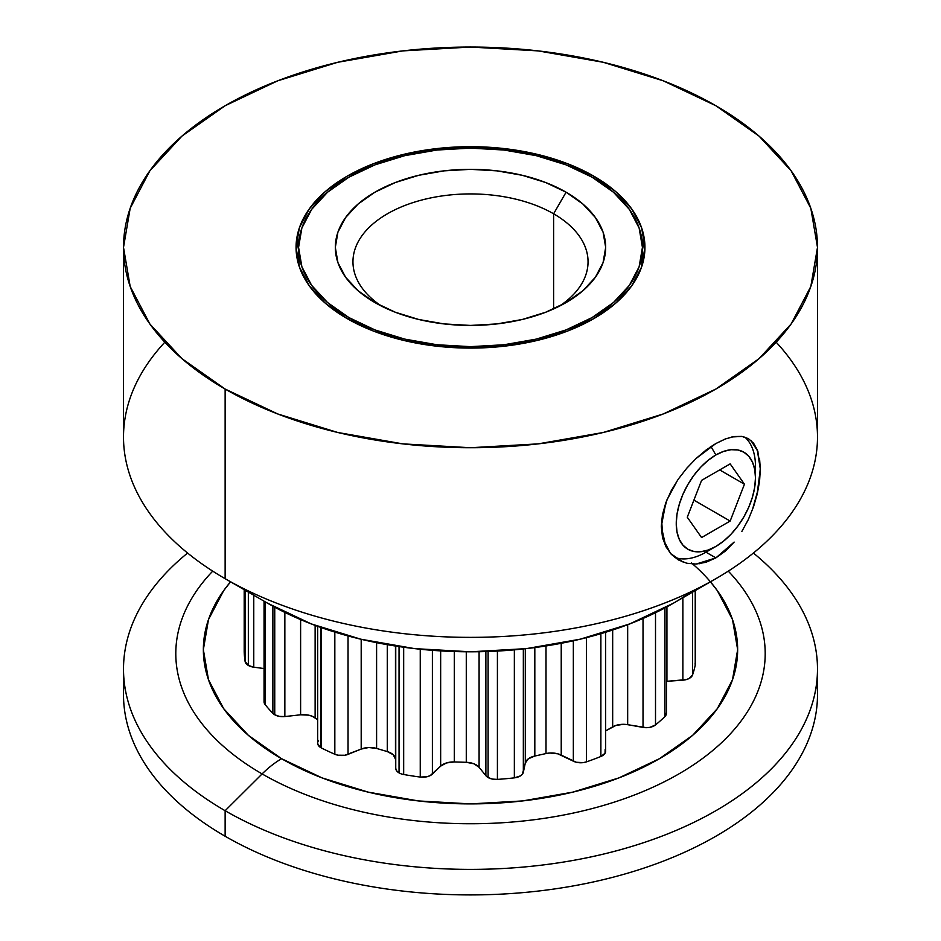 <?xml version="1.0" encoding="UTF-8"?>
<svg xmlns="http://www.w3.org/2000/svg" width="941" height="941" viewBox="0 0 941 941"><rect width="100%" height="100%" fill="white"/><g stroke="black" fill="none" stroke-linecap="round" stroke-linejoin="round"><path stroke-width="1.41" d="M566.082 192.199L553.614 213.795L566.082 192.199A135.175 78.044 0 0 1 566.082 302.567A135.175 78.044 0 0 1 374.918 302.567A135.175 78.044 180 0 1 374.918 192.199A135.175 78.044 180 0 1 566.082 192.199A135.175 78.044 0 0 1 566.082 302.567A135.175 78.044 0 0 1 374.918 302.567L395.396 312.271L418.769 319.493L444.128 323.927L470.5 325.433L496.872 323.927L522.231 319.493L545.604 312.271L566.082 302.567L582.891 290.745L595.382 277.254L603.075 262.61L605.675 247.389L603.075 232.156L595.382 217.524L582.891 204.032L566.082 192.199L545.604 182.495L522.231 175.285L496.872 170.85L470.5 169.345L444.128 170.85L418.769 175.285L395.396 182.495L374.918 192.199L358.109 204.032L345.618 217.524L337.925 232.156L335.325 247.389L337.925 262.61L345.618 277.254L358.109 290.745L374.918 302.567A135.175 78.044 180 0 1 374.918 192.199A135.175 78.044 180 0 1 566.082 192.199L553.614 213.795A117.543 67.858 0 0 0 390.456 212.09A117.543 67.858 0 0 0 381.587 306.166A117.543 67.858 0 0 1 352.957 261.786A117.543 67.858 0 0 1 425.52 199.092A117.543 67.858 0 0 1 553.614 213.795L553.614 308.93L553.614 213.795A117.543 67.858 180 0 1 588.043 261.786A117.543 67.858 180 0 1 559.413 306.178A117.543 67.858 180 0 0 553.614 213.795A117.543 67.858 0 0 0 390.456 212.09A117.543 67.858 0 0 0 381.587 306.166M674.568 557.343A70.022 40.428 120 0 0 705.962 552.179L715.866 557.895L696.14 564.059L705.997 562.259L715.866 557.895L734.145 542.087L725.382 551.061L715.866 557.895L705.962 552.179A70.022 40.428 120 0 1 674.568 557.343A70.022 40.428 120 0 0 705.962 552.179L715.866 546.462A56.025 32.347 -60 0 1 676.25 523.584A56.025 32.347 -60 0 1 715.866 454.974L711.008 446.563L715.866 454.974L723.594 451.398L731.028 449.704L737.873 449.974L743.872 452.198L748.801 456.291L752.459 462.078L754.717 469.359L755.47 477.852L754.717 487.215L752.459 497.095L748.801 507.117L743.872 516.891L737.873 526.043L731.028 534.217L723.594 541.11L715.866 546.462L708.138 550.038L700.704 551.732L693.858 551.45L687.859 549.226L682.931 545.145L679.273 539.346L677.014 532.065L676.25 523.584L677.014 514.221L679.273 504.341L682.931 494.319L687.859 484.544L693.858 475.393L700.704 467.207L708.138 460.314L715.866 454.974A56.025 32.347 -60 0 1 755.47 477.852A56.025 32.347 -60 0 1 715.866 546.45A56.025 32.347 -60 0 1 715.866 546.462A56.025 32.347 -60 0 1 676.25 523.584A56.025 32.347 -60 0 1 715.866 454.974L711.008 446.563M348.923 317.576A171.932 99.264 180 0 1 348.923 177.19A171.932 99.264 180 0 1 592.077 177.19A171.932 99.264 180 0 1 592.077 317.576A171.932 99.264 180 0 1 348.923 317.576L348.923 319.611L348.923 317.576L327.539 302.531L311.647 285.37L301.873 266.75L298.568 247.389L301.873 228.016L311.647 209.396L327.539 192.235L348.923 177.19L374.977 164.851L404.701 155.677L436.953 150.031L470.5 148.125L504.047 150.031L536.299 155.677L566.023 164.851L592.077 177.19A171.932 99.264 180 0 1 642.432 247.389A171.932 99.264 180 0 1 536.299 339.101A171.932 99.264 180 0 1 348.923 317.576A171.932 99.264 180 0 1 298.568 247.389A171.932 99.264 180 0 1 404.701 155.677A171.932 99.264 180 0 1 592.077 177.19L613.461 192.235L629.353 209.396L639.127 228.016L642.432 247.389L639.127 266.75L629.353 285.37L613.461 302.531L592.077 317.576L566.023 329.926L536.299 339.101L504.047 344.747L470.5 346.653L436.953 344.747L404.701 339.101L374.977 329.926L348.923 317.576L348.923 319.611M641.727 266.632A171.932 99.264 0 0 0 642.432 257.599A171.932 99.264 0 0 0 642.209 252.494A171.932 99.264 0 0 1 641.727 266.632M299.273 238.367A174.438 100.711 0 0 0 296.286 252.494A174.438 100.711 0 0 1 299.273 238.367M593.842 176.179A174.438 100.711 0 0 1 593.842 318.599A174.438 100.711 0 0 1 347.158 318.599A174.438 100.711 180 0 1 347.158 176.179A174.438 100.711 180 0 1 593.842 176.179A174.438 100.711 0 0 1 644.938 247.389A174.438 100.711 0 0 1 537.252 340.43A174.438 100.711 0 0 1 347.158 318.599A174.438 100.711 180 0 1 296.062 247.389L299.414 267.032L309.342 285.923L325.457 303.343L347.158 318.599L373.589 331.126L403.748 340.43L436.471 346.159L470.5 348.099L504.529 346.159L537.252 340.43L567.411 331.126L593.842 318.599L615.543 303.343L631.658 285.923L641.586 267.032L644.938 247.389L641.586 227.734L631.658 208.843L615.543 191.435L593.842 176.179L593.842 178.225L593.842 176.179L567.411 163.652L537.252 154.348L504.529 148.607L470.5 146.678L436.471 148.607L403.748 154.348L373.589 163.652L347.158 176.179L325.457 191.435L309.342 208.843L299.414 227.734L296.062 247.389A174.438 100.711 180 0 1 403.748 154.348A174.438 100.711 180 0 1 593.842 176.179L593.842 178.225M691.459 562.965A267.15 154.242 180 0 1 640.786 768.503A267.15 154.242 180 0 1 281.594 758.717A80.961 46.744 120 0 0 262.116 773.914A294.698 170.145 0 0 0 621.719 799.638A294.698 170.145 0 0 0 752.706 604.581M817.494 247.389L817.494 437.036A346.994 200.339 180 0 1 603.287 622.119A346.994 200.339 180 0 1 225.134 578.691L225.134 389.045A346.994 200.339 180 0 1 225.134 105.733A346.994 200.339 180 0 1 715.866 105.733A346.994 200.339 180 0 1 715.866 389.045A346.994 200.339 180 0 1 225.134 389.045L181.978 358.686L149.913 324.057L130.176 286.476L123.506 247.389L130.176 208.302L149.913 170.721L181.978 136.08L225.134 105.733L277.724 80.808L337.713 62.294L402.807 50.896L470.5 47.05L538.193 50.896L603.287 62.294L663.276 80.808L715.866 105.733L759.022 136.08L791.087 170.721L810.824 208.302L817.494 247.389L810.824 286.476L791.087 324.057L759.022 358.686L715.866 389.045L663.276 413.958L603.287 432.472L538.193 443.87L470.5 447.728L402.807 443.87L337.713 432.472L277.724 413.958L225.134 389.045A346.994 200.339 180 0 1 123.506 247.389A346.994 200.339 180 0 1 337.713 62.294A346.994 200.339 180 0 1 715.866 105.733A346.994 200.339 180 0 1 817.494 247.389A346.994 200.339 180 0 1 603.287 432.472A346.994 200.339 180 0 1 225.134 389.045L225.134 578.691A346.994 200.339 180 0 0 677.508 597.817A346.994 200.339 180 0 0 776.172 342.218A346.994 200.339 180 0 1 715.866 578.691A346.994 200.339 180 0 1 225.134 578.691L267.797 603.322A286.664 165.498 0 0 0 673.203 603.322L629.764 623.907L580.197 639.198L526.431 648.62L470.5 651.795L414.569 648.62L360.803 639.198L311.236 623.907L267.797 603.322A286.664 165.498 0 0 0 692.494 591.007M753.4 553.049A346.994 200.339 180 0 1 694.434 822.081A346.994 200.339 180 0 1 225.134 810.719A346.994 200.339 0 0 1 123.506 669.051A346.994 200.339 0 0 1 187.6 553.049A346.994 200.339 0 0 0 225.134 810.719L262.116 773.914A294.698 170.145 180 0 1 212.725 571.14A294.698 170.145 180 0 0 262.116 773.914A294.698 170.145 0 0 0 647.831 789.499A294.698 170.145 0 0 0 728.275 571.14A294.698 170.145 0 0 1 647.831 789.499A294.698 170.145 0 0 1 262.116 773.914A80.961 46.744 120 0 1 281.594 758.717A267.15 154.242 180 0 1 230.569 581.832L223.687 590.63L208.49 619.566L203.35 649.655L208.49 679.743L223.687 708.679L248.377 735.344L281.594 758.717A267.15 154.242 180 0 0 625.8 775.149A267.15 154.242 180 0 0 710.431 581.832L717.313 590.63L732.51 619.566L737.65 649.655L732.51 679.743L717.313 708.679L692.623 735.344L659.406 758.717L618.919 777.901L572.728 792.146L522.62 800.932L470.5 803.896L418.38 800.932L368.272 792.146L322.081 777.901L281.594 758.717A80.961 46.744 120 0 0 262.116 773.914L225.134 810.719A346.994 200.339 180 0 0 694.434 822.081A346.994 200.339 180 0 0 753.4 553.049A346.994 200.339 180 0 1 817.494 669.051A346.994 200.339 180 0 1 603.287 854.146A346.994 200.339 180 0 1 225.134 810.719L225.134 836.243A346.994 200.339 0 0 1 124.212 681.813A346.994 200.339 0 0 0 225.134 836.243A346.994 200.339 0 0 0 603.287 879.67A346.994 200.339 0 0 0 817.494 694.576A346.994 200.339 0 0 0 816.788 681.813A346.994 200.339 0 0 1 613.438 877.13A346.994 200.339 0 0 1 225.134 836.243A346.994 200.339 0 0 0 613.438 877.13A346.994 200.339 0 0 0 816.788 681.813M244.19 651.36A11.257 6.493 0 0 0 244.19 651.454L244.19 651.537A226.334 130.67 0 0 0 245.095 661.429L245.095 590.219L245.095 661.429A11.257 6.493 0 0 0 248.342 665.44L248.342 592.089L248.342 665.44A11.257 6.493 0 0 0 253.764 667.181L253.764 595.23M317.658 626.318L317.658 743.119A11.257 6.493 0 0 0 320.952 747.719L320.952 627.494L320.952 747.719A11.257 6.493 0 0 0 321.504 748.013A226.334 130.67 0 0 0 334.831 754.247L334.831 632.093L334.831 754.247A11.257 6.493 0 0 0 348.041 754.364L348.041 635.94M264.045 601.158L264.045 701.798A11.257 6.493 0 0 0 265.091 704.527L265.091 601.758L265.091 704.527A226.334 130.67 0 0 0 272.878 713.349L272.878 606.192L272.878 713.349A11.257 6.493 0 0 0 274.748 714.772L274.748 607.204L274.748 714.772A11.257 6.493 0 0 0 284.852 716.56L284.852 612.403M395.749 646.079L395.749 768.409A11.257 6.493 0 0 0 399.043 772.89L399.043 646.573L399.043 772.89A11.257 6.493 0 0 0 403.677 774.502A226.334 130.67 0 0 0 420.251 777.066L420.251 649.243L420.251 777.066A11.257 6.493 0 0 0 432.39 774.078L432.39 650.337M485.874 651.56L485.874 775.69A11.257 6.493 0 0 0 488.108 777.537L488.108 651.49L488.108 777.537A11.257 6.493 0 0 0 497.413 779.395A226.334 130.67 0 0 0 514.351 777.854L514.351 649.855L514.351 777.854A11.257 6.493 0 0 0 523.337 772.267L523.337 648.961M759.563 458.679L760.328 469.183L759.575 481.004L757.305 493.719L753.565 506.67L748.389 519.444L741.873 531.406M678.343 479.051L671.227 490.684L665.816 502.753L661.3 526.407L665.828 546.556L671.239 554.261L678.332 559.907L686.801 563.247L696.14 564.059L686.801 563.247L678.332 559.907L671.239 554.261L665.828 546.556L662.452 537.123L661.3 526.407L662.452 514.762L665.816 502.753L671.227 490.684L678.343 479.051L686.777 468.206L696.164 458.432L705.962 450.139L715.866 443.54L725.335 438.953L734.098 436.53L741.837 436.401L748.354 438.612L753.541 443.164L757.282 449.892L760.328 469.183L757.011 494.954M757.282 449.892L757.987 451.856M753.565 506.67L748.389 519.444M753.541 443.164L748.366 438.624M731.839 436.953L742.143 436.448M744.731 437.047A70.022 40.428 120 0 1 755.2 472.605A70.022 40.428 120 0 0 744.731 437.047A70.022 40.428 120 0 1 755.47 466.407L755.47 477.852M686.624 468.383L696.164 458.432L715.866 443.54L725.923 438.729M682.872 597.747L682.872 680.167A11.257 6.493 0 0 0 692.541 674.968L692.541 592.16L692.541 674.968A226.334 130.67 0 0 0 695.223 665.193L695.223 590.607L695.223 665.193A11.257 6.493 0 0 0 695.305 664.417L695.305 590.56M643.021 618.472L643.021 727.393A11.257 6.493 0 0 0 655.512 724.923L655.512 612.72L655.512 724.923A226.334 130.67 0 0 0 664.852 716.619L664.852 607.957L664.852 716.619A11.257 6.493 0 0 0 666.44 713.29L666.44 607.098M573.34 640.786L573.34 761.187A11.257 6.493 0 0 0 586.49 761.857L586.49 637.645L586.49 761.857A226.334 130.67 0 0 0 600.876 756.47L600.876 633.693L600.876 756.47A11.257 6.493 0 0 0 605.639 751.153L605.639 632.258M488.108 651.49L488.108 777.537A11.257 6.493 0 0 1 485.874 775.69L479.087 767.291A15.009 8.669 0 0 0 466.277 762.304L466.277 651.784L466.277 762.304L473.876 763.774L479.087 767.291L479.087 651.725L479.087 767.291L485.874 775.69A11.257 6.493 0 0 0 488.108 777.537L492.39 779.089L497.413 779.395L497.413 651.066L497.413 779.395A226.334 130.67 0 0 0 514.351 777.854L520.42 775.902L522.373 774.22L525.301 763.069L523.337 772.267A11.257 6.493 0 0 1 514.351 777.854L514.351 649.855M399.043 646.573L399.043 772.89A11.257 6.493 0 0 1 395.749 768.409L395.467 759.14A15.009 8.669 0 0 0 387.28 751.577L387.28 644.679L387.28 751.577L393.185 754.694L395.467 759.14L395.467 646.032L395.467 759.14L395.749 768.409L396.643 770.832L399.043 772.89A11.257 6.493 0 0 0 403.677 774.502L403.677 647.243L403.677 774.502A226.334 130.67 0 0 0 420.251 777.066L427.167 776.701L430.143 775.631L440.659 766.127L432.39 774.078A11.257 6.493 0 0 1 420.251 777.066L420.251 649.243M317.717 742.449L317.858 744.366L320.952 747.719A11.257 6.493 0 0 0 321.504 748.013L321.504 627.694L321.504 748.013A226.334 130.67 0 0 0 334.831 754.247L337.937 755.2L344.876 755.258L361.191 749.06L348.041 754.364A11.257 6.493 0 0 1 334.831 754.247L334.831 632.093M123.506 247.389L123.506 437.036A346.994 200.339 0 0 0 225.134 578.691L267.797 603.322L225.134 578.691A346.994 200.339 0 0 1 164.828 342.218A346.994 200.339 0 0 0 225.134 578.691L225.134 389.045M525.301 648.749L525.301 763.069L525.301 648.749L525.301 763.069L528.371 758.787L534.817 756.035A15.009 8.669 0 0 0 525.301 763.069L523.337 772.267M546.003 645.961L546.003 753.553L549.932 753.023L557.837 753.823L573.34 761.187L561.224 755.105L561.224 643.291L561.224 755.105A15.009 8.669 0 0 0 546.003 753.553L546.003 645.961L546.003 753.553L534.817 756.035L534.817 647.584L534.817 756.035A15.009 8.669 0 0 0 525.301 763.069M440.659 650.901L440.659 766.127L440.659 650.901L440.659 766.127L446.481 762.939L454.315 761.939A15.009 8.669 0 0 0 440.659 766.127L432.39 774.078M466.277 651.784L466.277 762.304L454.315 761.939L454.315 651.537L454.315 761.939A15.009 8.669 0 0 0 440.659 766.127M361.191 639.292L361.191 749.06L361.191 639.292L361.191 749.06L368.743 747.507L376.6 748.436A15.009 8.669 0 0 0 361.191 749.06L348.041 754.364M387.28 644.679L387.28 751.577L376.6 748.436L376.6 642.668L376.6 748.436A15.009 8.669 0 0 0 361.191 749.06M300.614 619.601L300.614 714.795L308.601 715.148L312.189 716.242L317.658 719.642L315.129 717.842L315.129 625.389L315.129 717.842A15.009 8.669 0 0 0 300.614 714.795L300.614 619.601L300.614 714.795L284.852 716.56L279.418 716.395L274.748 714.772L274.748 607.204M244.19 651.454A11.257 6.493 0 0 0 244.19 651.537L244.19 589.701L244.19 651.537A226.334 130.67 0 0 0 245.095 661.429L248.342 665.44A11.257 6.493 0 0 0 253.764 667.181L264.045 668.545L253.764 667.181L248.342 665.44L248.342 592.089M666.934 606.839L666.934 681.296L682.872 680.167L666.934 681.296L666.934 606.839L666.934 681.296A15.009 8.669 0 0 0 666.44 681.331L666.934 681.296A15.009 8.669 0 0 0 666.44 681.331M612.673 630.011L612.673 726.84L612.673 630.011L612.673 726.84L605.639 730.898L615.896 725.429L623.671 724.311L627.671 724.688A15.009 8.669 0 0 0 612.673 726.84L605.639 730.898M627.671 624.706L627.671 724.688L643.021 727.393L627.671 724.688L627.671 624.706L627.671 724.688A15.009 8.669 0 0 0 612.673 726.84M264.256 700.539L265.091 704.527A226.334 130.67 0 0 0 272.878 713.349A11.257 6.493 0 0 0 274.748 714.772A11.257 6.493 0 0 0 284.852 716.56L300.614 714.795L284.852 716.56M395.467 646.032L395.467 759.14A15.009 8.669 0 0 0 387.28 751.577L376.6 748.436L376.6 642.668M479.087 651.725L479.087 767.291A15.009 8.669 0 0 0 466.277 762.304L454.315 761.939L454.315 651.537M561.224 643.291L561.224 755.105A15.009 8.669 0 0 0 546.003 753.553L534.817 756.035L534.817 647.584M561.224 755.105L576.315 762.257L583.22 762.622L586.49 761.857A226.334 130.67 0 0 0 600.876 756.47L605.039 753.259L605.157 749.259A11.257 6.493 0 0 1 600.876 756.47L600.876 633.693M627.671 724.688L646.491 727.675L649.96 727.334L655.512 724.923A226.334 130.67 0 0 0 664.852 716.619L666.393 712.713M666.934 681.296L686.248 679.602L689.165 678.473L692.541 674.968A226.334 130.67 0 0 0 695.223 665.193L695.093 663.158M212.725 571.14A294.698 170.145 180 0 0 262.116 773.914L225.134 810.719L225.134 836.243A346.994 200.339 0 0 1 123.506 694.576L123.506 669.051M644.714 252.494A174.438 100.711 0 0 0 641.727 238.367A174.438 100.711 0 0 1 644.714 252.494M642.432 247.389L641.727 266.621M299.273 266.621L298.568 257.599A171.932 99.264 180 0 0 299.273 266.632A171.932 99.264 180 0 1 298.791 252.494M730.157 463.878L701.574 480.38L687.271 517.221L701.574 537.558L730.157 521.055L744.449 484.215L730.157 463.878L701.574 480.38L687.271 517.221L701.574 537.558L730.157 521.055L693.905 500.13L730.157 521.055L744.449 484.215L730.157 463.878L701.574 480.38L687.271 517.221L701.574 537.558L730.157 521.055L744.449 484.215L730.157 463.878M705.962 552.179L715.866 546.462L705.962 552.179L715.866 557.895L699.128 563.788M719.689 469.924L744.449 484.215M187.6 553.049A346.994 200.339 0 0 0 225.134 810.719L225.134 836.243M245.095 590.219L245.095 661.429A11.257 6.493 0 0 0 248.342 665.44M318.552 740.591A11.257 6.493 0 0 0 320.952 747.719L320.952 627.494M272.878 606.192L272.878 713.349A11.257 6.493 0 0 0 274.748 714.772M559.413 306.178A117.543 67.858 180 0 0 553.614 213.795L553.614 308.93M683.378 562.236L670.592 553.555L662.864 538.805L661.641 520.185L666.863 500.036L677.673 480.028M709.608 447.504L715.866 443.54M750.847 440.364L757.799 451.304L760.316 468.03L758.434 488.367L752.306 510.151M265.091 601.758L265.091 704.527A226.334 130.67 0 0 0 272.878 713.349M244.19 651.537A226.334 130.67 0 0 0 245.095 661.429M692.541 592.16L692.541 674.968A226.334 130.67 0 0 0 695.223 665.193L695.223 590.607M655.512 612.72L655.512 724.923A226.334 130.67 0 0 0 664.852 716.619L664.852 607.957M586.49 637.645L586.49 761.857A226.334 130.67 0 0 0 600.876 756.47M497.413 651.066L497.413 779.395A226.334 130.67 0 0 0 514.351 777.854M403.677 647.243L403.677 774.502A226.334 130.67 0 0 0 420.251 777.066M321.504 627.694L321.504 748.013A226.334 130.67 0 0 0 334.831 754.247M546.003 753.553L534.817 756.035M573.34 761.187A11.257 6.493 0 0 0 586.49 761.857M466.277 762.304L454.315 761.939M485.874 775.69L479.087 767.291M488.108 777.537A11.257 6.493 0 0 0 497.413 779.395M387.28 751.577L376.6 748.436M395.749 768.409L395.467 759.14M399.043 772.89A11.257 6.493 0 0 0 403.677 774.502M315.129 625.389L315.129 717.842A15.009 8.669 0 0 0 300.614 714.795M317.658 719.642L315.129 717.842M264.045 668.545L253.764 667.181M682.872 680.167A11.257 6.493 0 0 0 692.541 674.968M643.021 727.393A11.257 6.493 0 0 0 655.512 724.923M281.594 758.717A267.15 154.242 180 0 1 230.569 581.832M715.866 454.974A56.025 32.347 -60 0 1 755.47 477.852A56.025 32.347 -60 0 1 715.866 546.462M730.157 521.055L693.905 500.13M715.866 578.691L673.203 603.322M817.494 669.051L817.494 694.576M298.568 247.389L298.568 257.599"/></g></svg>
